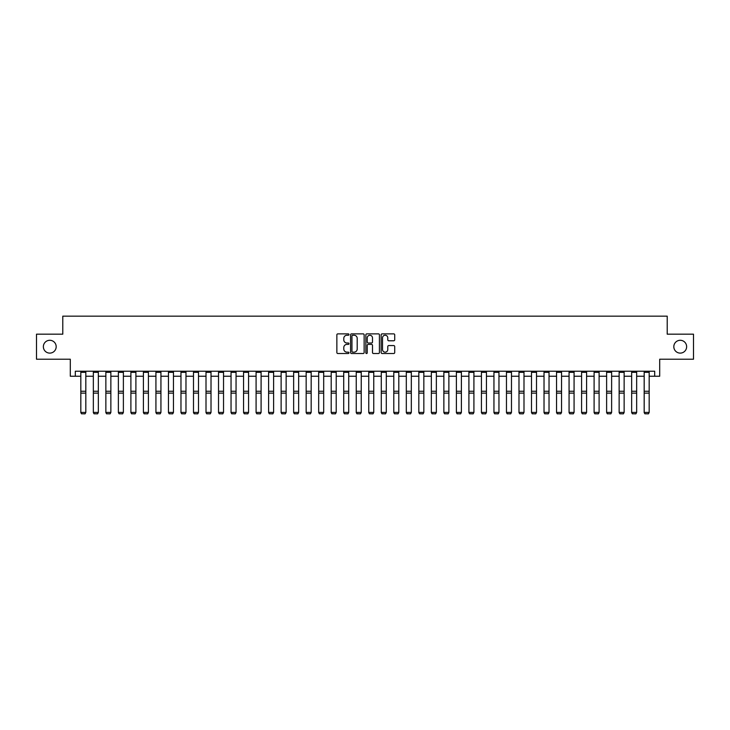 <?xml version="1.0" encoding="UTF-8"?>
<svg xmlns="http://www.w3.org/2000/svg" width="730" height="730" viewBox="0 0 730 730"><rect width="100%" height="100%" fill="white"/><g stroke="black" fill="none" stroke-linecap="round" stroke-linejoin="round"><path stroke-width="1.09" d="M348.976 334.55A0.684 0.684 0 0 0 348.292 333.865L337.844 333.865A0.986 0.986 0 0 0 336.858 334.851L336.858 352.544A0.986 0.986 0 0 0 337.844 353.521L348.292 353.521A0.684 0.684 0 0 0 348.976 352.836A0.684 0.684 0 0 0 348.292 352.152L346.933 352.152A3.148 3.148 0 0 1 343.793 349.004L343.793 347.526A3.148 3.148 0 0 1 346.933 344.387L348.292 344.387A0.684 0.684 0 0 0 348.976 343.693A0.684 0.684 0 0 0 348.292 343.009L346.933 343.009A3.148 3.148 0 0 1 343.793 339.861L343.793 338.382A3.148 3.148 0 0 1 346.933 335.243L348.292 335.243A0.684 0.684 0 0 0 348.976 334.55M673.817 346.695A6.406 6.406 0 0 0 680.232 353.11A6.406 6.406 0 0 0 686.638 346.695A6.406 6.406 0 0 0 680.232 340.29A6.406 6.406 0 0 0 673.817 346.695M43.362 346.695A6.406 6.406 0 0 0 49.768 353.11A6.406 6.406 0 0 0 56.183 346.695A6.406 6.406 0 0 0 49.768 340.29A6.406 6.406 0 0 0 43.362 346.695M393.726 340.791A0.986 0.986 0 0 0 394.711 339.815L394.711 334.851A0.986 0.986 0 0 0 393.726 333.865L382.128 333.865A0.986 0.986 0 0 0 381.151 334.851L381.151 352.544A0.986 0.986 0 0 0 382.128 353.521L393.726 353.521A0.986 0.986 0 0 0 394.711 352.544L394.711 346.549A0.986 0.986 0 0 0 393.726 345.564L388.762 345.564A0.986 0.986 0 0 0 387.785 346.549L387.785 349.515A2.628 2.628 0 0 1 385.157 352.152A2.628 2.628 0 0 1 382.52 349.515L382.52 337.871A2.628 2.628 0 0 1 385.157 335.243A2.628 2.628 0 0 1 387.785 337.871L387.785 339.815A0.986 0.986 0 0 0 388.762 340.791L393.726 340.791M75.309 376.242L75.309 371.232L654.691 371.232L654.691 376.242L659.701 376.242L659.701 359.215L693.5 359.215L693.5 334.176L667.211 334.176L667.211 316.154L62.789 316.154L62.789 334.176L36.5 334.176L36.5 359.215L70.299 359.215L70.299 376.242L80.82 376.242M364.142 334.851A0.986 0.986 0 0 0 363.157 333.865L351.559 333.865A0.986 0.986 0 0 0 350.573 334.851L350.573 352.544A0.986 0.986 0 0 0 351.559 353.521L363.157 353.521A0.986 0.986 0 0 0 364.142 352.544L364.142 334.851M366.843 333.865L378.441 333.865A0.986 0.986 0 0 1 379.427 334.851L379.427 352.544A0.986 0.986 0 0 1 378.441 353.521L373.477 353.521A0.986 0.986 0 0 1 372.492 352.544L372.492 345.363A0.986 0.986 0 0 0 371.515 344.387L368.221 344.387A0.986 0.986 0 0 0 367.236 345.363L367.236 352.836A0.684 0.684 0 0 1 366.551 353.521A0.684 0.684 0 0 1 365.858 352.836L365.858 334.851A0.986 0.986 0 0 1 366.843 333.865M85.821 376.242L93.34 376.242M98.34 376.242L105.859 376.242M110.86 376.242L118.379 376.242M123.379 376.242L130.898 376.242M135.899 376.242L143.409 376.242M148.418 376.242L155.928 376.242M160.938 376.242L168.447 376.242M173.457 376.242L180.967 376.242M185.977 376.242L193.486 376.242M198.496 376.242L206.006 376.242M211.016 376.242L218.525 376.242M223.535 376.242L231.045 376.242M236.055 376.242L243.565 376.242M248.574 376.242L256.084 376.242M261.094 376.242L268.603 376.242M273.613 376.242L281.123 376.242M286.133 376.242L293.642 376.242M298.652 376.242L306.162 376.242M311.172 376.242L318.682 376.242M323.691 376.242L331.201 376.242M336.211 376.242L343.721 376.242M348.721 376.242L356.24 376.242M361.24 376.242L368.76 376.242M373.76 376.242L381.279 376.242M386.279 376.242L393.789 376.242M398.799 376.242L406.309 376.242M411.318 376.242L418.828 376.242M423.838 376.242L431.348 376.242M436.357 376.242L443.867 376.242M448.877 376.242L456.387 376.242M461.397 376.242L468.906 376.242M473.916 376.242L481.426 376.242M486.436 376.242L493.945 376.242M498.955 376.242L506.465 376.242M511.474 376.242L518.984 376.242M523.994 376.242L531.504 376.242M536.514 376.242L544.023 376.242M549.033 376.242L556.543 376.242M561.553 376.242L569.062 376.242M574.072 376.242L581.582 376.242M586.591 376.242L594.101 376.242M599.102 376.242L606.621 376.242M611.621 376.242L619.14 376.242M624.141 376.242L631.66 376.242M636.66 376.242L644.179 376.242M649.18 376.242L654.691 376.242M352.636 335.243A0.684 0.684 0 0 0 351.951 335.928L351.951 351.459A0.684 0.684 0 0 0 352.636 352.152L354.059 352.152A3.148 3.148 0 0 0 357.207 349.004L357.207 338.382A3.148 3.148 0 0 0 354.059 335.243L352.636 335.243M372.492 337.917A2.628 2.628 0 0 0 369.864 335.289A2.628 2.628 0 0 0 367.236 337.917L367.236 342.023A0.986 0.986 0 0 0 368.221 343.009L371.515 343.009A0.986 0.986 0 0 0 372.492 342.023L372.492 337.917M80.82 412.605L81.568 413.846L80.82 412.423L85.821 412.423L85.072 413.846L81.568 413.773L85.072 413.846M85.821 371.232L85.821 412.423L85.072 413.773M80.82 371.232L80.82 412.423L81.568 413.773M93.34 412.605L94.088 413.846L93.34 412.423L98.34 412.423L97.592 413.846L94.088 413.773L97.592 413.846M105.859 412.605L106.607 413.846L105.859 412.423L110.86 412.423L110.111 413.846L106.607 413.773L110.111 413.846M118.379 412.605L119.127 413.846L118.379 412.423L123.379 412.423L122.631 413.846L119.127 413.773L122.631 413.846M98.34 371.232L98.34 412.423L97.592 413.773M93.34 371.232L93.34 412.423L94.088 413.773M110.86 371.232L110.86 412.423L110.111 413.773M105.859 371.232L105.859 412.423L106.607 413.773M123.379 371.232L123.379 412.423L122.631 413.773M118.379 371.232L118.379 412.423L119.127 413.773M130.898 412.605L131.646 413.846L130.898 412.423L135.899 412.423L135.15 413.846L131.646 413.773L135.15 413.846M135.899 371.232L135.899 412.423L135.15 413.773M130.898 371.232L130.898 412.423L131.646 413.773M143.409 412.605L144.166 413.846L143.409 412.423L148.418 412.423L147.67 413.846L144.166 413.773L147.67 413.846M155.928 412.605L156.685 413.846L155.928 412.423L160.938 412.423L160.189 413.846L156.685 413.773L160.189 413.846M168.447 412.605L169.205 413.846L168.447 412.423L173.457 412.423L172.709 413.846L169.205 413.773L172.709 413.846M180.967 412.605L181.724 413.846L180.967 412.423L185.977 412.423L185.228 413.846L181.724 413.773L185.228 413.846M193.486 412.605L194.244 413.846L193.486 412.423L198.496 412.423L197.748 413.846L194.244 413.773L197.748 413.846M148.418 371.232L148.418 412.423L147.67 413.773M143.409 371.232L143.409 412.423L144.166 413.773M160.938 371.232L160.938 412.423L160.189 413.773M155.928 371.232L155.928 412.423L156.685 413.773M173.457 371.232L173.457 412.423L172.709 413.773M168.447 371.232L168.447 412.423L169.205 413.773M185.977 371.232L185.977 412.423L185.228 413.773M180.967 371.232L180.967 412.423L181.724 413.773M198.496 371.232L198.496 412.423L197.748 413.773M193.486 371.232L193.486 412.423L194.244 413.773M206.006 412.605L206.763 413.846L206.006 412.423L211.016 412.423L210.267 413.846L206.763 413.773L210.267 413.846M211.016 371.232L211.016 412.423L210.267 413.773M206.006 371.232L206.006 412.423L206.763 413.773M218.525 412.605L219.274 413.846L218.525 412.423L223.535 412.423L222.787 413.846L219.274 413.773L222.787 413.846M223.535 371.232L223.535 412.423L222.787 413.773M218.525 371.232L218.525 412.423L219.274 413.773M231.045 412.605L231.793 413.846L231.045 412.423L236.055 412.423L235.306 413.846L231.793 413.773L235.306 413.846M236.055 371.232L236.055 412.423L235.306 413.773M231.045 371.232L231.045 412.423L231.793 413.773M243.565 412.605L244.313 413.846L243.565 412.423L248.574 412.423L247.826 413.846L244.313 413.773L247.826 413.846M248.574 371.232L248.574 412.423L247.826 413.773M243.565 371.232L243.565 412.423L244.313 413.773M256.084 412.605L256.832 413.846L256.084 412.423L261.094 412.423L260.336 413.846L256.832 413.773L260.336 413.846M261.094 371.232L261.094 412.423L260.336 413.773M256.084 371.232L256.084 412.423L256.832 413.773M268.603 412.605L269.352 413.846L268.603 412.423L273.613 412.423L272.856 413.846L269.352 413.773L272.856 413.846M273.613 371.232L273.613 412.423L272.856 413.773M268.603 371.232L268.603 412.423L269.352 413.773M281.123 412.605L281.871 413.846L281.123 412.423L286.133 412.423L285.375 413.846L281.871 413.773L285.375 413.846M293.642 412.605L294.391 413.846L293.642 412.423L298.652 412.423L297.895 413.846L294.391 413.773L297.895 413.846M306.162 412.605L306.91 413.846L306.162 412.423L311.172 412.423L310.414 413.846L306.91 413.773L310.414 413.846M318.682 412.605L319.43 413.846L318.682 412.423L323.691 412.423L322.934 413.846L319.43 413.773L322.934 413.846M331.201 412.605L331.949 413.846L331.201 412.423L336.211 412.423L335.453 413.846L331.949 413.773L335.453 413.846M343.721 412.605L344.469 413.846L343.721 412.423L348.721 412.423L347.973 413.846L344.469 413.773L347.973 413.846M356.24 412.605L356.988 413.846L356.24 412.423L361.24 412.423L360.492 413.846L356.988 413.773L360.492 413.846M368.76 412.605L369.508 413.846L368.76 412.423L373.76 412.423L373.012 413.846L369.508 413.773L373.012 413.846M381.279 412.605L382.027 413.846L381.279 412.423L386.279 412.423L385.531 413.846L382.027 413.773L385.531 413.846M393.789 412.605L394.547 413.846L393.789 412.423L398.799 412.423L398.051 413.846L394.547 413.773L398.051 413.846M406.309 412.605L407.066 413.846L406.309 412.423L411.318 412.423L410.57 413.846L407.066 413.773L410.57 413.846M418.828 412.605L419.586 413.846L418.828 412.423L423.838 412.423L423.09 413.846L419.586 413.773L423.09 413.846M431.348 412.605L432.105 413.846L431.348 412.423L436.357 412.423L435.609 413.846L432.105 413.773L435.609 413.846M443.867 412.605L444.625 413.846L443.867 412.423L448.877 412.423L448.129 413.846L444.625 413.773L448.129 413.846M456.387 412.605L457.144 413.846L456.387 412.423L461.397 412.423L460.648 413.846L457.144 413.773L460.648 413.846M468.906 412.605L469.664 413.846L468.906 412.423L473.916 412.423L473.168 413.846L469.664 413.773L473.168 413.846M481.426 412.605L482.174 413.846L481.426 412.423L486.436 412.423L485.687 413.846L482.174 413.773L485.687 413.846M493.945 412.605L494.694 413.846L493.945 412.423L498.955 412.423L498.207 413.846L494.694 413.773L498.207 413.846M286.133 371.232L286.133 412.423L285.375 413.773M281.123 371.232L281.123 412.423L281.871 413.773M298.652 371.232L298.652 412.423L297.895 413.773M293.642 371.232L293.642 412.423L294.391 413.773M311.172 371.232L311.172 412.423L310.414 413.773M306.162 371.232L306.162 412.423L306.91 413.773M323.691 371.232L323.691 412.423L322.934 413.773M318.682 371.232L318.682 412.423L319.43 413.773M336.211 371.232L336.211 412.423L335.453 413.773M331.201 371.232L331.201 412.423L331.949 413.773M348.721 371.232L348.721 412.423L347.973 413.773M343.721 371.232L343.721 412.423L344.469 413.773M361.24 371.232L361.24 412.423L360.492 413.773M356.24 371.232L356.24 412.423L356.988 413.773M373.76 371.232L373.76 412.423L373.012 413.773M368.76 371.232L368.76 412.423L369.508 413.773M386.279 371.232L386.279 412.423L385.531 413.773M381.279 371.232L381.279 412.423L382.027 413.773M398.799 371.232L398.799 412.423L398.051 413.773M393.789 371.232L393.789 412.423L394.547 413.773M411.318 371.232L411.318 412.423L410.57 413.773M406.309 371.232L406.309 412.423L407.066 413.773M423.838 371.232L423.838 412.423L423.09 413.773M418.828 371.232L418.828 412.423L419.586 413.773M436.357 371.232L436.357 412.423L435.609 413.773M431.348 371.232L431.348 412.423L432.105 413.773M448.877 371.232L448.877 412.423L448.129 413.773M443.867 371.232L443.867 412.423L444.625 413.773M461.397 371.232L461.397 412.423L460.648 413.773M456.387 371.232L456.387 412.423L457.144 413.773M473.916 371.232L473.916 412.423L473.168 413.773M468.906 371.232L468.906 412.423L469.664 413.773M486.436 371.232L486.436 412.423L485.687 413.773M481.426 371.232L481.426 412.423L482.174 413.773M498.955 371.232L498.955 412.423L498.207 413.773M493.945 371.232L493.945 412.423L494.694 413.773M506.465 412.605L507.213 413.846L506.465 412.423L511.474 412.423L510.726 413.846L507.213 413.773L510.726 413.846M511.474 371.232L511.474 412.423L510.726 413.773M506.465 371.232L506.465 412.423L507.213 413.773M518.984 412.605L519.733 413.846L518.984 412.423L523.994 412.423L523.237 413.846L519.733 413.773L523.237 413.846M523.994 371.232L523.994 412.423L523.237 413.773M518.984 371.232L518.984 412.423L519.733 413.773M531.504 412.605L532.252 413.846L531.504 412.423L536.514 412.423L535.756 413.846L532.252 413.773L535.756 413.846M536.514 371.232L536.514 412.423L535.756 413.773M531.504 371.232L531.504 412.423L532.252 413.773M544.023 412.605L544.772 413.846L544.023 412.423L549.033 412.423L548.276 413.846L544.772 413.773L548.276 413.846M549.033 371.232L549.033 412.423L548.276 413.773M544.023 371.232L544.023 412.423L544.772 413.773M556.543 412.605L557.291 413.846L556.543 412.423L561.553 412.423L560.795 413.846L557.291 413.773L560.795 413.846M561.553 371.232L561.553 412.423L560.795 413.773M556.543 371.232L556.543 412.423L557.291 413.773M569.062 412.605L569.811 413.846L569.062 412.423L574.072 412.423L573.315 413.846L569.811 413.773L573.315 413.846M574.072 371.232L574.072 412.423L573.315 413.773M569.062 371.232L569.062 412.423L569.811 413.773M581.582 412.605L582.33 413.846L581.582 412.423L586.591 412.423L585.834 413.846L582.33 413.773L585.834 413.846M586.591 371.232L586.591 412.423L585.834 413.773M581.582 371.232L581.582 412.423L582.33 413.773M594.101 412.605L594.85 413.846L594.101 412.423L599.102 412.423L598.354 413.846L594.85 413.773L598.354 413.846M599.102 371.232L599.102 412.423L598.354 413.773M594.101 371.232L594.101 412.423L594.85 413.773M606.621 412.605L607.369 413.846L606.621 412.423L611.621 412.423L610.873 413.846L607.369 413.773L610.873 413.846M611.621 371.232L611.621 412.423L610.873 413.773M606.621 371.232L606.621 412.423L607.369 413.773M619.14 412.605L619.889 413.846L619.14 412.423L624.141 412.423L623.393 413.846L619.889 413.773L623.393 413.846M624.141 371.232L624.141 412.423L623.393 413.773M619.14 371.232L619.14 412.423L619.889 413.773M631.66 412.605L632.408 413.846L631.66 412.423L636.66 412.423L635.912 413.846L632.408 413.773L635.912 413.846M636.66 371.232L636.66 412.423L635.912 413.773M631.66 371.232L631.66 412.423L632.408 413.773M644.179 412.605L644.928 413.846L644.179 412.423L649.18 412.423L648.432 413.846L644.928 413.773L648.432 413.846M649.18 371.232L649.18 412.423L648.432 413.773M644.179 371.232L644.179 412.423L644.928 413.773M85.821 391.234L80.82 391.234M85.821 393.132L80.82 393.132M85.821 372.309L80.82 372.309M98.34 391.234L93.34 391.234M98.34 393.132L93.34 393.132M98.34 372.309L93.34 372.309M110.86 391.234L105.859 391.234M110.86 393.132L105.859 393.132M110.86 372.309L105.859 372.309M123.379 391.234L118.379 391.234M123.379 393.132L118.379 393.132M123.379 372.309L118.379 372.309M135.899 391.234L130.898 391.234M135.899 393.132L130.898 393.132M135.899 372.309L130.898 372.309M148.418 391.234L143.409 391.234M148.418 393.132L143.409 393.132M148.418 372.309L143.409 372.309M160.938 391.234L155.928 391.234M160.938 393.132L155.928 393.132M160.938 372.309L155.928 372.309M173.457 391.234L168.447 391.234M173.457 393.132L168.447 393.132M173.457 372.309L168.447 372.309M185.977 391.234L180.967 391.234M185.977 393.132L180.967 393.132M185.977 372.309L180.967 372.309M198.496 391.234L193.486 391.234M198.496 393.132L193.486 393.132M198.496 372.309L193.486 372.309M211.016 391.234L206.006 391.234M211.016 393.132L206.006 393.132M211.016 372.309L206.006 372.309M223.535 391.234L218.525 391.234M223.535 393.132L218.525 393.132M223.535 372.309L218.525 372.309M236.055 391.234L231.045 391.234M236.055 393.132L231.045 393.132M236.055 372.309L231.045 372.309M248.574 391.234L243.565 391.234M248.574 393.132L243.565 393.132M248.574 372.309L243.565 372.309M261.094 391.234L256.084 391.234M261.094 393.132L256.084 393.132M261.094 372.309L256.084 372.309M273.613 391.234L268.603 391.234M273.613 393.132L268.603 393.132M273.613 372.309L268.603 372.309M286.133 391.234L281.123 391.234M286.133 393.132L281.123 393.132M286.133 372.309L281.123 372.309M298.652 391.234L293.642 391.234M298.652 393.132L293.642 393.132M298.652 372.309L293.642 372.309M311.172 391.234L306.162 391.234M311.172 393.132L306.162 393.132M311.172 372.309L306.162 372.309M323.691 391.234L318.682 391.234M323.691 393.132L318.682 393.132M323.691 372.309L318.682 372.309M336.211 391.234L331.201 391.234M336.211 393.132L331.201 393.132M336.211 372.309L331.201 372.309M348.721 391.234L343.721 391.234M348.721 393.132L343.721 393.132M348.721 372.309L343.721 372.309M361.24 391.234L356.24 391.234M361.24 393.132L356.24 393.132M361.24 372.309L356.24 372.309M373.76 391.234L368.76 391.234M373.76 393.132L368.76 393.132M373.76 372.309L368.76 372.309M386.279 391.234L381.279 391.234M386.279 393.132L381.279 393.132M386.279 372.309L381.279 372.309M398.799 391.234L393.789 391.234M398.799 393.132L393.789 393.132M398.799 372.309L393.789 372.309M411.318 391.234L406.309 391.234M411.318 393.132L406.309 393.132M411.318 372.309L406.309 372.309M423.838 391.234L418.828 391.234M423.838 393.132L418.828 393.132M423.838 372.309L418.828 372.309M436.357 391.234L431.348 391.234M436.357 393.132L431.348 393.132M436.357 372.309L431.348 372.309M448.877 391.234L443.867 391.234M448.877 393.132L443.867 393.132M448.877 372.309L443.867 372.309M461.397 391.234L456.387 391.234M461.397 393.132L456.387 393.132M461.397 372.309L456.387 372.309M473.916 391.234L468.906 391.234M473.916 393.132L468.906 393.132M473.916 372.309L468.906 372.309M486.436 391.234L481.426 391.234M486.436 393.132L481.426 393.132M486.436 372.309L481.426 372.309M498.955 391.234L493.945 391.234M498.955 393.132L493.945 393.132M498.955 372.309L493.945 372.309M511.474 391.234L506.465 391.234M511.474 393.132L506.465 393.132M511.474 372.309L506.465 372.309M523.994 391.234L518.984 391.234M523.994 393.132L518.984 393.132M523.994 372.309L518.984 372.309M536.514 391.234L531.504 391.234M536.514 393.132L531.504 393.132M536.514 372.309L531.504 372.309M549.033 391.234L544.023 391.234M549.033 393.132L544.023 393.132M549.033 372.309L544.023 372.309M561.553 391.234L556.543 391.234M561.553 393.132L556.543 393.132M561.553 372.309L556.543 372.309M574.072 391.234L569.062 391.234M574.072 393.132L569.062 393.132M574.072 372.309L569.062 372.309M586.591 391.234L581.582 391.234M586.591 393.132L581.582 393.132M586.591 372.309L581.582 372.309M599.102 391.234L594.101 391.234M599.102 393.132L594.101 393.132M599.102 372.309L594.101 372.309M611.621 391.234L606.621 391.234M611.621 393.132L606.621 393.132M611.621 372.309L606.621 372.309M624.141 391.234L619.14 391.234M624.141 393.132L619.14 393.132M624.141 372.309L619.14 372.309M636.66 391.234L631.66 391.234M636.66 393.132L631.66 393.132M636.66 372.309L631.66 372.309M649.18 391.234L644.179 391.234M649.18 393.132L644.179 393.132M649.18 372.309L644.179 372.309"/></g></svg>
